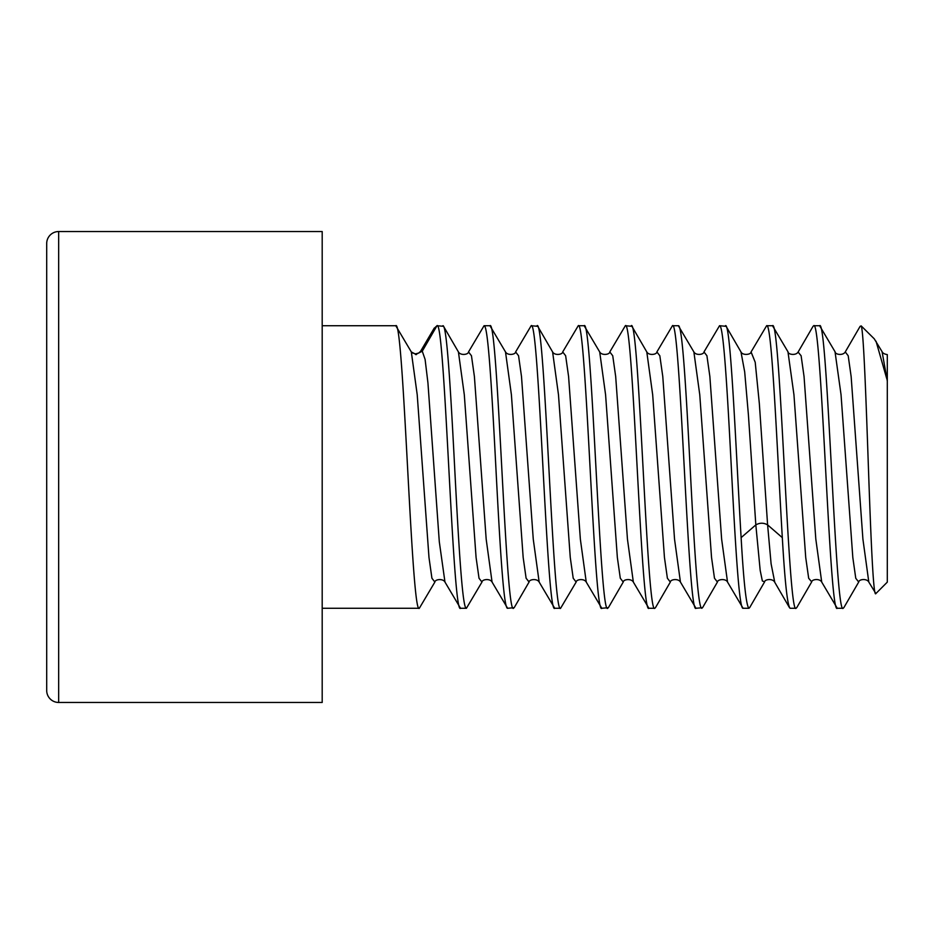 <?xml version="1.0" encoding="UTF-8"?>
<svg xmlns="http://www.w3.org/2000/svg" width="934" height="934" viewBox="0 0 934 934"><rect width="100%" height="100%" fill="white"/><g stroke="black" fill="none" stroke-linecap="round" stroke-linejoin="round"><path stroke-width="1.4" d="M887.3 354.605C884.556 354.138 882.875 353.25 882.233 351.931L874.259 338.82L861.16 325.884C863.565 329.655 866.028 398.946 868.468 468.926C870.897 538.988 873.418 598.496 875.87 593.569L887.3 582.139L887.3 381.095C887.3 331.558 887.3 365.124 887.3 381.095L882.081 351.674M868.9 582.232L875.87 593.569M876.045 341.249L886.658 378.375M843.962 607.439L843.145 608.279L837.261 608.279C829.439 617.327 821.57 317.046 813.712 325.721L812.884 326.596M861.16 325.884L860.004 326.538M796.9 607.392L796.06 608.279L790.176 608.279C787.537 606.329 784.922 582.781 782.318 537.634L767.608 524.896L759.342 403.616L755.209 362.252L751.053 351.966C751.158 354.675 742.612 355.702 740.977 351.943L726.103 326.316L719.53 325.721C723.5 324.226 727.376 391.404 731.31 467.082C735.268 542.981 739.109 609.645 743.079 608.279L748.963 608.279C746.336 606.329 743.709 582.781 741.117 537.634C735.875 449.511 730.692 321.191 725.414 325.721M843.145 608.279C835.346 617.467 827.431 316.813 819.608 325.721L813.712 325.721M749.815 607.357L748.963 608.279M774.765 582.291L771.099 563.809L767.608 524.896L759.342 403.616L755.209 362.252L751.076 351.931L766.627 325.721C771.893 321.191 777.076 449.511 782.318 537.634M796.06 608.279C788.238 617.327 780.357 317.046 772.511 325.721L766.627 325.721M743.079 608.279L727.528 582.057C725.788 578.333 717.534 579.232 717.429 582.069L714.487 578.239L711.545 557.481L699.764 394.778L693.88 351.943L699.764 394.778L711.545 557.481L714.487 578.239L717.429 582.069L702.555 607.684L695.982 608.279C688.125 616.755 680.256 316.498 672.445 325.721L656.882 351.943C656.859 354.651 648.815 355.784 646.795 351.931L652.679 394.767L664.448 557.47L667.39 578.239L670.332 582.069L667.39 578.239L664.448 557.47L652.679 394.767L646.795 351.943L631.921 326.316L625.348 325.721C633.159 316.591 641.074 617.281 648.896 608.279L654.781 608.279C646.923 616.755 639.043 316.498 631.232 325.721M701.878 608.279C697.896 609.645 694.055 542.981 690.109 467.082C686.163 391.404 682.299 324.226 678.329 325.721L693.88 351.943C695.9 355.772 703.944 354.651 703.979 351.931L706.921 355.749L709.863 376.495L721.643 539.233L727.528 582.069L721.643 539.233L709.863 376.495L706.921 355.749L703.979 351.943L719.53 325.721M655.47 607.695L654.781 608.279M678.329 325.721L672.445 325.721M623.235 582.057L608.373 607.684L601.8 608.279C594.001 617.526 586.108 317.105 578.251 325.721L562.7 351.943C562.677 354.651 554.633 355.784 552.601 351.943L558.485 394.778L570.265 557.47L573.207 578.239L576.15 582.069L573.207 578.239L570.265 557.47L558.485 394.778L552.601 351.943L537.739 326.316L531.166 325.721C539.035 317.093 546.822 616.627 554.714 608.279L560.598 608.279C552.788 617.526 544.896 317.105 537.05 325.721M623.247 582.069L620.293 578.239L617.351 557.481L605.582 394.732L599.698 351.931L605.582 394.732L617.351 557.481L620.293 578.239L623.247 582.069C623.27 579.302 631.326 578.274 633.345 582.069L627.461 539.257L615.681 376.519L612.739 355.761L609.797 351.931L625.348 325.721M601.8 608.279L586.248 582.069C584.194 578.239 576.185 579.349 576.15 582.069L560.598 608.279M607.684 608.279C599.873 617.281 591.946 316.591 584.147 325.721L578.251 325.721M554.714 608.279L539.163 582.069L533.267 539.268L521.499 376.519L518.557 355.761L515.615 351.931L518.557 355.761L521.499 376.519L533.267 539.268L539.163 582.069C537.167 578.251 529.053 579.349 529.053 582.057L526.111 578.239L523.168 557.481L511.4 394.732L505.504 351.931L511.4 394.732L523.168 557.481L526.111 578.239L529.111 581.975L514.19 607.684L507.617 608.279C503.636 609.575 499.795 542.899 495.849 467.012C491.891 391.171 488.05 324.413 484.069 325.721L468.518 351.931C468.401 354.663 460.509 355.784 458.419 351.931L464.303 394.743L476.083 557.505L479.025 578.251L481.967 582.057L479.025 578.251L476.083 557.505L464.303 394.743L458.419 351.931L443.545 326.316L436.984 325.721C444.853 317.291 452.663 617.012 460.52 608.279L466.416 608.279C462.423 609.575 458.594 542.899 454.636 467.012C450.69 391.171 446.849 324.413 442.868 325.721M513.502 608.279C505.621 616.627 497.822 317.093 489.953 325.721L505.504 351.931C507.536 355.784 515.58 354.64 515.615 351.943L531.166 325.721M507.617 608.279L492.066 582.069L486.182 539.233L474.402 376.53L471.46 355.761L468.518 351.931L471.46 355.761L474.402 376.53L486.182 539.233L492.066 582.057C490.035 578.216 481.991 579.349 481.967 582.057L466.416 608.279M489.953 325.721L484.069 325.721M433.971 328.546L436.984 325.721L422.261 351.207L425.098 359.415L427.935 382.87L439.295 541.72L444.969 582.057C442.961 578.239 434.917 579.337 434.87 582.069L431.928 578.251L428.986 557.505L417.218 394.767L411.322 351.931L417.218 394.767L428.986 557.505L431.928 578.251L434.87 582.069L419.319 608.279C411.462 617.012 403.651 317.291 395.771 325.721L322.195 325.721M419.319 608.279L322.195 608.279M821.85 582.291L837.261 608.279M858.801 581.894L858.72 582.034C858.801 579.267 866.752 578.228 868.807 582.034L862.911 539.128L851.143 376.53L848.2 355.772L845.27 351.92L860.132 326.316M821.722 582.08L815.814 539.105L804.046 376.507L801.115 355.761L798.091 352.06M789.487 607.684L790.176 608.279M835.136 351.908L819.608 325.721M788.039 351.908L772.511 325.721M655.458 607.684L670.332 582.069C670.355 579.349 678.423 578.228 680.442 582.069L695.982 608.279M584.147 325.721L599.686 351.931C601.718 355.784 609.774 354.64 609.797 351.943L612.739 355.761L615.681 376.519L627.461 539.257L633.345 582.069L648.896 608.279M434.275 328.044L420.65 351.184L422.261 351.207L425.098 359.415L427.935 382.87L439.295 541.72L444.969 582.057L460.52 608.279M416.331 354.605L411.322 351.943L395.771 325.721M843.846 607.66L858.708 582.057L855.766 578.286L852.824 557.551L841.044 394.743L835.019 351.709M811.716 581.87L808.681 578.286L805.727 557.551L793.947 394.755L787.957 351.756M764.642 581.847L762.354 580.971L760.183 570.382L755.828 524.896L748.403 414.789L744.69 371.919L740.977 351.931L744.69 371.919L748.403 414.789L755.828 524.896L741.117 537.634M411.976 352.772L415.572 353.893L418.759 353.005L420.522 351.394M422.261 351.207L415.595 354.558M680.442 582.069L674.546 539.257L662.778 376.495L659.824 355.749L656.882 351.943L659.824 355.749L662.778 376.495L674.546 539.257L680.442 582.069M586.248 582.069L580.364 539.257L568.584 376.495L565.642 355.749L562.7 351.943L565.642 355.749L568.584 376.495L580.364 539.257L586.248 582.069M322.195 231.539L322.195 702.461L58.667 702.461L58.667 231.539L322.195 231.539M58.667 231.539A11.967 11.967 0 0 0 46.7 243.494L46.7 690.506A11.967 11.967 0 0 0 58.667 702.461M767.608 524.896C763.685 522.666 759.762 522.666 755.828 524.896M788.051 351.92C788.051 354.628 796.118 355.796 798.185 351.92L813.047 326.316M749.64 607.66L764.514 582.045C764.607 579.278 772.546 578.228 774.613 582.034L789.499 607.672M796.737 607.66L811.611 582.045M835.136 351.92C835.206 354.64 843.18 355.807 845.27 351.908M811.623 582.034C811.704 579.267 819.643 578.228 821.71 582.034"/></g></svg>
